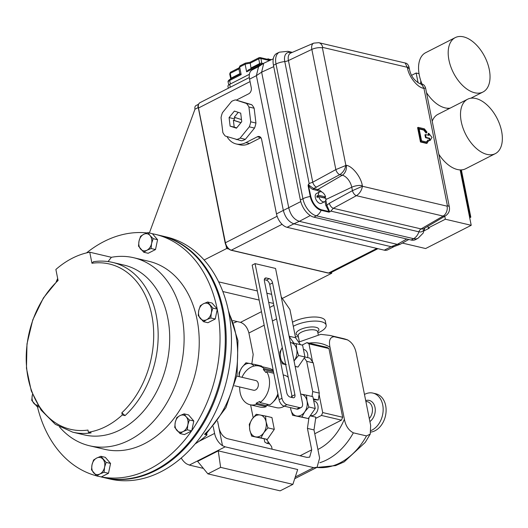 <?xml version="1.0" encoding="UTF-8"?>
<svg xmlns="http://www.w3.org/2000/svg" width="528" height="528" viewBox="0 0 528 528"><rect width="100%" height="100%" fill="white"/><g stroke="black" fill="none" stroke-linecap="round" stroke-linejoin="round"><path stroke-width="0.79" d="M91.958 263.254L93.489 261.697C100.01 260.72 106.412 260.964 112.675 262.429A87.193 64.04 103.2 0 1 157.826 326.66A87.193 64.04 103.2 0 1 125.03 415.609L122.272 414.962L121.836 412.797A84.922 62.37 -76.8 0 0 151.787 315.15A84.922 62.37 -76.8 0 0 91.958 263.254L89.747 252.206L111.401 257.301A96.578 70.93 103.2 0 1 133.716 257.737A96.578 70.93 103.2 0 1 184.074 341.557A96.578 70.93 103.2 0 1 129.274 440.167A96.578 70.93 103.2 0 1 89.503 445.764A96.578 70.93 103.2 0 1 59.558 427.007M133.716 257.737L148.85 261.294A96.578 70.93 103.2 0 1 199.208 345.121A96.578 70.93 103.2 0 1 144.408 443.731A96.578 70.93 103.2 0 1 104.636 449.321L89.503 445.764M89.747 252.206A96.578 70.93 -76.8 0 0 72.29 258.238A96.578 70.93 -76.8 0 0 55.876 269.471L58.08 280.52A84.922 62.37 -76.8 0 0 28.129 378.167A84.922 62.37 -76.8 0 0 87.965 430.063L88.394 432.227A87.193 64.04 -76.8 0 0 122.272 414.962M147.893 232.564L143.715 234.307L140.567 236.293L139.022 241.091L138.501 246.134L143.755 252.239L146.903 250.252A8.712 6.395 103.2 0 1 140.613 249.064A8.712 6.395 103.2 0 1 139.022 241.091A8.712 6.395 103.2 0 1 143.715 234.307A8.712 6.395 103.2 0 1 150.005 235.495L147.893 232.564L152.434 233.746A124.278 91.278 103.2 0 1 155.186 234.326A124.278 91.278 103.2 0 1 217.186 309.019L217.259 309.382A124.278 91.278 103.2 0 1 191.776 430.637L191.565 430.947A124.278 91.278 103.2 0 1 149.477 469.088A124.278 91.278 103.2 0 1 101.336 476.929L96.743 475.972L99.891 473.986A8.712 6.395 103.2 0 1 93.601 472.798A8.712 6.395 103.2 0 1 92.004 464.825A8.712 6.395 103.2 0 1 96.703 458.033A8.712 6.395 103.2 0 1 102.993 459.228A8.712 6.395 103.2 0 1 104.584 467.201L106.128 462.403L100.874 456.291L96.703 458.033L93.555 460.02L92.004 464.825L91.489 469.861L96.743 475.972M155.186 234.326L160.446 235.567A124.278 91.278 103.2 0 1 225.245 343.431A124.278 91.278 103.2 0 1 154.73 470.323A124.278 91.278 103.2 0 1 103.547 477.523L101.237 476.975M86.559 252.892A124.278 91.278 103.2 0 1 104.003 241.527A124.278 91.278 103.2 0 1 146.909 232.921M239.725 386.978A19.886 14.606 -76.8 0 0 240.134 392.674A19.886 14.606 -76.8 0 0 250.074 404.732A19.886 14.606 -76.8 0 0 256.357 404.389L266.211 406.705A19.886 14.606 -76.8 0 1 259.928 407.048L250.074 404.732M234.577 385.77L253.486 390.218A4.97 3.65 -76.8 0 0 258.35 384.338A4.97 3.65 -76.8 0 0 255.763 380.536L236.854 376.094M288.242 377.315A16.705 12.269 -76.8 0 0 284.13 375.157L283.193 374.939M310.431 415.45L310.787 415.536A7.458 5.478 -76.8 0 0 316.325 412.896A7.458 5.478 -76.8 0 0 317.922 405.511A7.458 5.478 -76.8 0 0 314.2 401.016L313.724 400.904M307.626 357.608A7.458 5.478 -76.8 0 0 307.633 354.017A7.458 5.478 -76.8 0 0 303.91 349.523L303.442 349.411M364.472 394.462A19.569 14.368 103.2 0 1 372.959 393.103A19.569 14.368 103.2 0 1 379.705 397.762A19.569 14.368 103.2 0 1 371.098 430.511M372.959 393.103L375.903 393.796A19.569 14.368 103.2 0 1 382.648 398.449A19.569 14.368 103.2 0 1 384.635 418.803A19.569 14.368 103.2 0 1 370.92 432.069M298.393 336.811A19.569 7.009 -11.3 0 1 295.357 336.64M293.291 326.297A19.569 7.009 -11.3 0 1 305.917 322.007A19.569 7.009 -11.3 0 1 326.146 325.109A19.569 7.009 -11.3 0 1 317.896 332.917M292.472 322.225A19.569 7.009 -11.3 0 1 305.098 317.929A19.569 7.009 -11.3 0 1 325.334 321.031L326.146 325.109M324.641 201.67A5.478 3.161 -117 0 1 323.156 201.802A5.478 3.161 -117 0 1 318.714 196.66L325.882 198.343A5.478 3.161 -117 0 1 324.641 201.67L321.453 203.293A5.478 3.161 -117 0 1 319.968 203.425A5.478 3.161 -117 0 1 315.658 198.713A5.478 3.161 -117 0 1 316.477 193.525L319.664 191.902A5.478 3.161 -117 0 1 321.149 191.77A5.478 3.161 -117 0 1 325.598 196.911L324.001 197.723A5.478 3.161 -117 0 1 324.053 197.914M318.714 196.66L317.117 197.472A5.478 3.161 -117 0 1 316.833 196.04L318.43 195.228A5.478 3.161 -117 0 1 319.664 191.902M425.568 87.971L423.944 88.374L421.799 84.071C423.463 84.229 424.723 85.529 425.568 87.971L449.368 207.055A7.828 2.805 -11.3 0 0 447.388 205.689A0.627 0.363 -117 0 1 447.091 206.164L362.432 186.259C361.713 190.377 359.7 193.519 356.4 195.683L443.117 216.077A7.828 5.749 -76.8 0 0 447.091 206.164M467.57 99.251A30.532 17.602 -117 0 1 501.6 131.195A30.532 17.602 -117 0 1 495.29 153.655A30.532 17.602 -117 0 1 461.261 121.711A30.532 17.602 -117 0 1 467.57 99.251L437.93 114.358A30.532 17.602 63 0 0 432.214 121.229M439.065 155.503A8.818 5.082 63 0 0 439.956 155.925M455.248 37.613A30.532 17.602 -117 0 1 489.284 69.557A30.532 17.602 -117 0 1 482.975 92.017A30.532 17.602 -117 0 1 448.945 60.073A30.532 17.602 -117 0 1 455.248 37.613L425.614 52.714A30.532 17.602 63 0 0 419.305 75.174A30.532 17.602 63 0 0 422.057 84.137M420.895 81.055A8.818 5.082 63 0 0 420.697 83.813M426.749 93.865A8.818 5.082 63 0 0 427.64 94.288M240.702 113.137L241.738 121.691L236.452 128.192L230.122 126.146L229.086 117.592L234.379 111.091L240.702 113.137M255.941 123.037L250.714 121.81L248.919 106.999L254.146 108.227L255.941 123.037A20.354 14.949 103.2 0 1 254.522 128.066L245.355 139.333A20.354 14.949 103.2 0 1 241.481 140.818L225.298 136.046A20.354 14.949 103.2 0 1 222.836 132.502L221.041 117.691A20.354 14.949 103.2 0 1 222.466 112.662L231.627 101.402A20.354 14.949 103.2 0 1 233.548 100.498A20.354 14.949 103.2 0 1 235.508 99.911L251.684 104.689A20.354 14.949 103.2 0 1 254.146 108.227M251.684 104.689L246.464 103.462A20.354 14.949 103.2 0 1 248.919 106.999M246.464 103.462L235.508 99.911M313.487 399.689A8.692 6.382 103.2 0 1 313.731 399.703L318.298 400.013L319.288 393.116L313.243 362.855L309.929 358.149L298.571 355.496L296.736 349.437L296.215 343.682L290.367 342.547M160.901 235.673A124.278 91.278 103.2 0 1 161.363 235.778A124.278 91.278 103.2 0 1 226.162 343.649A124.278 91.278 103.2 0 1 155.654 470.54A124.278 91.278 103.2 0 1 104.471 477.734A124.278 91.278 103.2 0 1 104.009 477.629M104.471 477.734L109.725 478.975A124.278 91.278 -76.8 0 0 160.908 471.775A124.278 91.278 -76.8 0 0 231.416 344.883A124.278 91.278 -76.8 0 0 166.617 237.019L161.363 235.778M255.064 263.624L275.557 268.442L302.465 403.082A5.966 3.439 63 0 1 301.231 407.471L298.333 408.943A5.966 3.439 63 0 1 296.716 409.094L284.104 406.124A5.966 3.439 63 0 1 279.074 399.736L252.173 265.102L255.064 263.624L281.972 398.264A5.966 3.439 63 0 0 287.001 404.653L299.614 407.616A5.966 3.439 63 0 0 301.231 407.471M266.323 277.992A3.98 2.29 63 0 0 265.247 278.091A3.98 2.29 63 0 0 264.422 281.021L286.763 392.799A3.98 2.29 63 0 0 290.116 397.056L293.007 397.736A3.98 2.29 63 0 0 294.083 397.637A3.98 2.29 63 0 0 294.908 394.713L272.567 282.935A3.98 2.29 63 0 0 269.214 278.672L266.323 277.992L264.535 278.909M292.09 397.518A3.98 2.29 63 0 0 292.01 396.185L269.676 284.407A3.98 2.29 63 0 0 266.317 280.15L264.343 279.688M228.353 310.424L237.963 340.692L237.072 374.906L225.911 407.702L206.191 433.91L204.508 434.3L207.002 434.887A87.193 64.04 103.2 0 1 195.162 443.883M206.712 433.429L207.002 434.887M300.452 344.685L295.574 337.748L289.945 309.56L281.233 296.842M300.062 455.77L311.711 449.83L307.428 428.38L308.986 417.536L308.286 418.546L292.591 415.285L301.904 417.041L304.722 411.86L308.86 406.989L307.019 400.93L306.504 395.175L300.656 394.04A11.174 8.21 103.2 0 1 301.184 394.139A11.174 8.21 -76.8 0 1 307.019 400.93A11.174 8.21 103.2 0 1 304.722 411.86A11.174 8.21 103.2 0 1 296.591 416.005A11.174 8.21 103.2 0 1 290.75 409.22L292.591 415.285M312.015 396.475L312.721 391.571L306.676 361.31L304.3 357.944L297.997 367.052L295.152 366.518M293.957 343.24L289.133 336.382M264.185 325.215L248.906 333.003L253.189 354.453L251.836 363.878M255.275 365.825L255.262 364.551L261.644 366.049L261.763 366.63M250.615 404.864L253.176 417.694M274.296 429.356L267.914 427.858L266.072 421.793L265.551 416.044L271.933 417.542L274.296 429.356L267.34 439.408L266.402 439.237L271.61 446.629L272.125 449.196M266.475 405.326L276.487 407.675A16.705 12.269 -76.8 0 0 284.308 406.177M291.278 397.327A16.705 12.269 -76.8 0 0 291.885 395.578M306.676 361.31L313.243 362.855M307.428 428.38L313.995 429.924L315.83 417.16L310.167 415.826M313.995 429.924L319.625 458.113L317.038 467.326L294.71 478.705M311.711 449.83L309.659 457.149L306.966 457.393L227.357 438.669C223.278 437.158 220.48 433.613 218.968 428.023L217.582 421.087M213.22 426.584L214.586 433.415A12.527 7.22 63 0 0 222.493 445.672L225.152 446.827L189.341 465.082L186.681 463.921A12.527 7.22 -117 0 1 181.229 458.014M295.264 477.002L313.645 467.636L225.152 446.827M313.645 467.636L317.038 467.326M203.379 468.382L189.341 465.082M222.842 291.529L259.156 300.062M268.679 302.306L273.478 303.435M289.1 336.224L295.574 337.748M271.656 294.327L266.858 293.198M257.341 290.961L218.665 281.866M248.906 333.003C247.388 327.413 244.596 323.869 240.517 322.357L261.479 311.672M232.987 320.582L240.517 322.357M292.882 484.361L297.686 469.531L218.262 450.859L197.624 461.38L207.887 473.86L280.137 490.849L292.882 484.361L220.625 467.366L207.887 473.86M312.721 391.571L319.288 393.116M313.315 398.845L318.298 400.013M218.262 450.859L220.625 467.366M330.35 272.923L331.729 273.247L283.081 298.036M226.03 245.507L226.637 248.536L228.736 249.031M226.637 248.536L204.138 260M331.729 273.247L331.544 272.316M198.469 104.3L195.994 105.56A4.97 2.864 63 0 0 194.971 109.217L149.398 232.914M233.812 322.892A7.953 2.851 168.7 0 0 236.181 321.935L236.986 321.526M250.714 121.81A20.354 14.949 103.2 0 1 249.295 126.839L254.522 128.066M245.355 139.333L240.134 138.105A20.354 14.949 103.2 0 1 236.254 139.59M240.134 138.105L249.295 126.839M241.448 119.592L234.234 117.256L238.227 112.339M229.086 117.592L234.208 118.8L234.419 120.509L240.953 122.621M235.204 117.572L234.208 118.8M230.122 126.146L234.208 127.103L233.383 120.265L234.419 120.509M236.676 127.901L234.208 127.103M233.383 120.265L240.893 122.694M245.362 63.122L240.121 65.789L239.659 67.01L245.124 64.225L245.362 63.122L250.021 62.291L259.03 57.691A1.564 0.904 -117 0 0 258.707 58.846A1.564 0.561 -11.3 0 1 260.885 58.509L269.511 60.535M250.147 62.403L250.958 68.006L259.657 63.578L258.707 58.846L250.015 63.274A9.392 3.366 -11.3 0 0 245.124 64.225L246.642 71.821L248.12 70.085L258.482 64.805A1.564 0.904 63 0 0 258.159 65.954L246.642 71.821M250.886 68.673L250.958 68.006M238.907 68.937A9.392 3.366 -11.3 0 1 238.867 68.798A9.392 3.366 -11.3 0 1 239.659 67.01L241.177 74.606L229.66 80.48L230.366 83.998M238.834 67.987L230.538 72.217A1.564 0.904 63 0 0 230.215 73.366L231.158 78.098L239.844 73.669L240.134 74.329L241.177 74.606M426.492 92.598A30.532 17.602 63 0 0 450.12 108.141M438.808 154.235A30.532 17.602 63 0 0 465.656 168.762L495.29 153.655M447.83 108.26L448.021 109.217M460.145 169.897L471.214 225.304L425.621 248.543L402.415 243.085M411.616 75.319L416.143 73.009L418.117 82.889M419.034 73.696L416.143 73.009M444.761 216.256L445.355 219.226L428.261 227.938L429.29 228.182L424.162 230.795M445.355 219.226L471.214 225.304M427.918 226.248L428.261 227.938M408.797 239.481L400.211 244.273L397.307 244.372L299.317 221.324C294.043 219.549 290.525 215.087 288.776 207.946L261.637 72.145L263.729 63.241L273.286 58.813M400.211 244.273L394.119 246.569L391.149 246.688L293.878 223.813C288.75 221.925 285.232 217.463 283.338 210.434L256.397 75.636L258.555 66.686L263.729 63.241M324.001 197.723L316.833 196.04M318.43 195.228L325.598 196.911M426.089 137.412L429.713 138.263L430.142 140.415L429.574 140.705L429.145 138.554L425.522 137.702L424.948 134.838L425.522 134.548L426.089 137.412L425.522 137.702M428.479 135.241L428.142 133.538L428.71 133.247L429.139 135.399L425.522 134.548M420.46 141.979L417.595 127.644L418.169 127.354L421.034 141.689L420.46 141.979L426.67 143.438L428.736 140.765L428.083 139.94L426.4 141.992M428.083 139.94L426.736 142.072L421.555 140.857L419.093 128.528L424.274 129.749L426.644 132.759L426.076 133.049L423.707 130.04L419.179 128.971M430.142 140.415L432.01 137.438L428.71 133.247M429.713 138.263L429.145 138.554M447.388 205.689L423.944 88.374L423.529 88.275C417.43 87.556 408.659 76.421 407.471 67.888L405.207 63.01C406.87 63.162 408.131 64.469 408.976 66.911L407.352 67.313L322.7 47.408A0.627 0.363 -117 0 0 322.403 47.883L345.84 165.198C345.127 169.316 343.114 172.458 339.808 174.623L342.289 175.204A11.22 6.468 -117 0 1 351.754 187.222A7.828 2.805 -11.3 0 1 362.32 185.684C361.132 177.151 352.354 166.016 346.256 165.297L335.848 169.6A4.699 2.429 61.4 0 0 339.808 174.623L313.672 188.536L317.777 189.499L342.289 175.204A7.828 5.749 103.2 0 0 346.256 165.297M426.644 132.759L427.013 132.165L424.373 128.812L418.169 127.354M421.034 141.689L427.238 143.147M424.274 129.749L423.707 130.04M362.32 185.684L362.432 186.259L352.44 190.661A4.699 2.429 61.4 0 0 356.4 195.683L333.3 208.289L421.08 228.928L443.117 216.077A8.448 4.871 63 0 0 445.566 215.78C448.688 213.655 449.955 210.751 449.368 207.055M325.809 199.96L326.872 205.286L329.644 211.735L330.884 211.121L333.3 208.289A4.699 2.429 61.4 0 1 329.34 203.26L352.44 190.661L351.754 187.222L325.882 199.531M319.935 191.789L317.381 190.489A0.785 0.574 103.2 0 1 317.777 189.499A9.431 5.438 63 0 1 321.717 191.954M322.403 47.883A7.828 2.805 168.7 0 0 311.837 49.421L288.44 60.555L312.748 182.2A4.699 2.429 61.4 0 0 316.708 187.222M312.748 182.2L309.151 183.526L308.504 184.899L313.672 188.536A0.785 0.574 103.2 0 0 313.276 189.526C311.573 188.991 310.035 187.724 308.656 185.744L308.108 185.744L308.253 184.714L309.151 183.526L284.777 61.552A4.699 1.683 168.7 0 0 288.44 60.555A10.052 5.795 63 0 1 290.71 53.064L313.744 43.131A8.448 4.871 63 0 0 311.837 49.421L335.848 169.6L312.748 182.2M445.566 215.78L423.991 228.578A10.052 5.795 63 0 1 421.08 228.928A4.699 3.452 -76.8 0 0 418.902 231.818L330.884 211.121L328.911 212.144A0.785 0.574 -76.8 0 0 328.977 211.537L329.644 211.735A0.785 0.337 54.7 0 1 329.749 211.999M329.34 203.26L326.872 205.286L325.816 205.445L328.977 211.537L321.222 209.715C316.16 207.841 312.688 203.432 310.807 196.495L308.253 184.714M328.911 212.144L321.149 210.322A10.963 8.052 103.2 0 1 316.391 215.82L313.922 217.173L411.154 240.035L413.622 238.682A10.963 8.052 -76.8 0 0 418.902 231.818A11.821 6.818 -117 0 0 424.519 228.268M292.347 52.358L287.932 51.322L279.451 52.166L276.923 53.354A16.051 9.253 63 0 0 273.458 65.241L300.379 199.987L302.927 198.733A10.963 3.927 -11.3 0 1 310.259 196.495L308.108 185.744M291.014 52.932A4.699 3.452 103.2 0 1 290.42 52.562A11.821 6.818 -117 0 0 284.777 61.552A10.963 3.927 168.7 0 0 276.005 63.987L302.927 198.733A15.959 9.2 63 0 0 316.391 215.82L413.622 238.682A15.959 9.2 63 0 0 418.097 238.214L415.655 239.56A16.051 9.253 -117 0 1 411.154 240.035M313.922 217.173A16.051 9.253 -117 0 1 300.379 199.987M236.379 100.115A23.483 17.246 103.2 0 1 237.323 99.601L248.721 93.793A4.699 3.452 103.2 0 0 251.282 87.747L249.566 79.147A12.527 7.22 63 0 1 252.153 69.934L258.661 66.614M260.858 137.63L257.314 136.792L245.916 142.606A23.483 17.246 103.2 0 1 236.247 143.966A23.483 17.246 103.2 0 1 226.994 136.594M260.891 137.669L249.539 143.451A23.483 17.246 103.2 0 1 239.864 144.817L236.247 143.966M257.314 136.792A4.699 3.452 103.2 0 1 259.248 136.521A4.699 3.452 103.2 0 1 261.598 139.352L276.487 213.893A12.527 7.22 63 0 0 287.054 227.304L384.292 250.166A12.527 7.22 63 0 0 387.684 249.863L394.218 246.53M249.401 74.296L229.687 84.341A5.478 1.96 168.7 0 0 227.938 86.269L228.327 88.222M265.551 416.044L256.238 414.282L252.1 419.153L249.282 424.334L249.803 430.089L251.645 436.148L260.957 437.91L263.776 432.729L267.914 427.858M267.34 439.408L260.957 437.91M266.402 439.237L251.645 436.148M255.638 436.874A11.174 8.21 103.2 0 1 249.803 430.089A11.174 8.21 103.2 0 1 252.1 419.153A11.174 8.21 103.2 0 1 260.238 415.008A11.174 8.21 -76.8 0 1 266.072 421.793A11.174 8.21 103.2 0 1 263.776 432.729A11.174 8.21 103.2 0 1 255.638 436.874M255.262 364.551L245.949 362.789L241.811 367.66L238.993 372.841L239.197 376.642M253.942 366.069A11.174 8.21 -76.8 0 0 249.949 363.515A11.174 8.21 103.2 0 0 241.811 367.66A11.174 8.21 103.2 0 0 239.276 376.662M282.282 347.503L279.939 351.978L280.46 357.727L282.302 363.792L286.301 364.518M304.3 357.944L304.953 357.001L302.597 345.187L296.215 343.682M294.043 360.954L298.571 355.496M297.997 367.052L295.126 366.379M285.694 364.591L282.302 363.792M285.648 364.353A11.174 8.21 103.2 0 1 280.46 357.727A11.174 8.21 103.2 0 1 282.289 347.53M290.374 342.573A11.174 8.21 103.2 0 1 290.895 342.652A11.174 8.21 -76.8 0 1 296.736 349.437A11.174 8.21 103.2 0 1 294.433 360.373A11.174 8.21 103.2 0 1 294.037 360.914M308.86 406.989L315.242 408.494L312.88 396.68L306.504 395.175M308.286 418.546L301.904 417.041M315.242 408.494L308.986 417.536M290.479 407.629L290.75 409.22A11.174 8.21 103.2 0 1 290.532 407.636M268.62 442.385L266.825 443.296L269.749 443.982M314.754 433.745L341.444 420.143L321.479 415.45L315.652 418.42M266.825 443.296A54.681 40.161 103.2 0 1 264.792 442.075L264.132 438.808M302.122 345.074L306.926 342.626L326.891 347.325A54.681 40.161 -76.8 0 1 328.931 348.539L308.966 343.847L312.576 361.904M319.09 394.508L322.7 412.566L342.665 417.265L328.931 348.539M306.926 342.626A54.681 40.161 103.2 0 1 308.966 343.847M341.444 420.143A54.681 40.161 -76.8 0 0 342.665 417.265M322.7 412.566A54.681 40.161 103.2 0 1 321.479 415.45M298.663 342.131L320.793 334.349L329.881 335.419A65.855 48.371 103.2 0 1 334.158 336.712C329.987 337.075 328.601 340.586 330 347.246L344.381 419.212C345.635 425.845 348.632 430.386 353.364 432.835A65.855 48.371 103.2 0 1 319.829 462.713M316.846 467.425A65.855 48.371 -76.8 0 0 366.498 435.923L353.364 432.835M366.498 435.923L370.247 434.095L370.656 425.396L356.275 353.423C355.021 346.804 352.031 342.263 347.292 339.801A65.855 48.371 -76.8 0 0 343.015 338.507L347.86 339.979L334.158 336.712M278.124 394.984A16.705 12.269 103.2 0 1 273.365 401.709M268.336 404.527A16.705 12.269 103.2 0 1 267.795 404.659M277.886 393.802A19.886 14.606 -76.8 0 1 269.834 404.877L259.981 402.56A19.886 14.606 -76.8 0 0 266.6 371.58L265.934 372.544L263.347 369.501L273.2 371.818L273.583 372.273M266.6 371.58L273.788 373.27M273.273 370.722L264.013 368.544A19.886 14.606 -76.8 0 0 259.175 366.023A19.886 14.606 -76.8 0 0 242.002 377.302M263.347 369.501L264.013 368.544M273.431 371.488L273.2 371.818M268.151 404.481L265.987 405.57L266.211 406.705M259.981 402.56L259.763 401.425L256.139 403.253L265.987 405.57M256.139 403.253L256.357 404.389M273.194 370.313A19.886 14.606 -76.8 0 0 269.029 368.339L259.175 366.023M184.12 413.873L179.942 415.615L176.801 417.602L175.25 422.4L174.728 427.442L179.982 433.547L183.13 431.561A8.712 6.395 103.2 0 1 176.84 430.373A8.712 6.395 103.2 0 1 175.25 422.4A8.712 6.395 103.2 0 1 179.942 415.615A8.712 6.395 103.2 0 1 186.232 416.803L184.12 413.873L188.542 414.909L193.802 421.021L191.776 430.637M217.259 309.382L215.239 318.998L207.92 322.727L203.491 321.684L206.639 319.697A8.712 6.395 103.2 0 1 200.35 318.509A8.712 6.395 103.2 0 1 198.759 310.537A8.712 6.395 103.2 0 1 203.452 303.752A8.712 6.395 103.2 0 1 209.741 304.94A8.712 6.395 103.2 0 1 211.332 312.913L212.883 308.114L207.629 302.009L203.452 303.752L200.303 305.738L198.759 310.537L198.238 315.579L203.491 321.684M207.629 302.009L212.051 303.046L217.186 309.019M152.434 233.746L157.568 239.712L155.503 249.553L148.183 253.282L143.755 252.239M96.637 475.873A124.278 91.278 103.2 0 1 37.409 406.619M100.874 456.291L105.303 457.334L110.557 463.439L108.491 473.279L101.336 476.929M191.565 430.947L184.411 434.59L179.982 433.547M125.03 415.609L121.836 412.797M111.401 257.301L108.055 261.571M112.675 262.429L124.212 265.142A87.193 64.04 103.2 0 1 166.591 364.676A87.193 64.04 103.2 0 1 84.295 434.894L72.758 432.188A87.193 64.04 103.2 0 0 91.153 432.874L88.394 432.227M206.639 319.697A8.712 6.395 -76.8 0 0 211.332 312.913L210.811 317.955L206.639 319.697M215.239 318.998L210.811 317.955M217.305 309.157L212.883 308.114M37.864 405.167A8.712 6.395 103.2 0 1 33.865 403.352A8.712 6.395 103.2 0 1 32.274 395.38A8.712 6.395 103.2 0 1 32.545 394.317M32.274 395.38L31.753 400.415L37.006 406.527L38.181 405.682M38.993 406.996L37.006 406.527M56.305 281.714A8.712 6.395 103.2 0 1 57.783 279.041M57.671 278.454L56.206 281.82M99.891 473.986A8.712 6.395 -76.8 0 0 104.584 467.201L104.062 472.237L99.891 473.986M108.491 473.279L104.062 472.237M110.557 463.439L106.128 462.403M146.903 250.252A8.712 6.395 -76.8 0 0 151.595 243.467L153.146 238.669L150.005 235.495A8.712 6.395 103.2 0 1 151.595 243.467L151.081 248.51L146.903 250.252M155.503 249.553L151.081 248.51M157.568 239.712L153.146 238.669M183.13 431.561A8.712 6.395 -76.8 0 0 187.829 424.776L189.374 419.978L186.232 416.803A8.712 6.395 103.2 0 1 187.829 424.776L187.308 429.818L183.13 431.561M191.73 430.861L187.308 429.818M193.802 421.021L189.374 419.978M469.636 217.404L470.303 217.067L460.885 169.91M448.688 108.874L448.562 108.266M469.709 217.754L470.824 217.186L470.303 217.067M470.824 217.186L461.373 169.891M449.137 108.649L449.057 108.253M365.845 401.32L367.283 401.656A9.94 7.3 103.2 0 1 370.715 404.019A9.94 7.3 103.2 0 1 369.283 418.526M365.693 400.574A11.59 8.514 103.2 0 1 373.217 403.174A11.59 8.514 103.2 0 1 369.89 421.568M299.383 341.768L298.175 335.709A9.94 3.564 -11.3 0 1 307.388 330.231A9.94 3.564 -11.3 0 1 317.671 331.808L317.605 331.577M298.162 335.643A11.59 4.151 -11.3 0 1 297.244 331.531A11.59 4.151 -11.3 0 1 306.874 327.492A11.59 4.151 -11.3 0 1 317.658 331.749M204.508 434.3A87.193 64.04 -76.8 0 0 228.868 312.998M276.566 318.905L272.415 321.017M218.968 428.023L222.493 445.672M269.709 307.481L273.86 305.362M199.016 441.349L214.586 433.415M198.125 107.606L194.971 109.217M259.459 57.651A1.564 1.148 103.2 0 1 260.106 57.565A1.564 1.148 103.2 0 1 260.885 58.509L261.829 63.235L263.234 63.565M230.538 72.217L229.713 73.92A1.564 0.561 -11.3 0 1 230.215 73.366L238.9 68.944M258.324 66.785L258.159 65.954A4.699 1.683 168.7 0 1 261.076 65.01M267.188 59.228A1.564 0.904 -117 0 1 267.399 59.03L267.069 59.202M267.828 58.991A1.564 1.148 103.2 0 1 268.475 58.905A1.564 1.148 103.2 0 1 269.221 59.71M259.637 64.337A1.564 0.904 63 0 0 259.657 63.578A1.564 0.561 -11.3 0 1 261.829 63.235A1.564 1.148 -76.8 0 0 262.119 63.875M240.352 74.045L229.984 79.325A1.564 0.904 63 0 0 229.66 80.48A4.699 1.683 168.7 0 0 228.155 82.13L228.723 84.942M229.713 73.92L230.657 78.646A1.564 0.561 -11.3 0 1 231.158 78.098A1.564 0.904 -117 0 1 231.172 78.718M256.397 75.636L261.637 72.145M283.338 210.434L300.762 201.59M293.878 223.813L299.317 221.324M391.149 246.688L397.307 244.372M261.644 72.164L273.735 66.634M299.33 221.331L310.292 215.549M397.294 244.365L406.778 239.006M405.207 63.01L318.793 42.689A7.828 5.749 103.2 0 1 322.7 47.408M423.529 88.275A7.828 5.749 -76.8 0 0 419.621 83.556C414.124 80.487 410.731 75.722 409.444 69.254A7.828 2.805 168.7 0 0 407.471 67.888M325.387 198.224A9.431 5.438 63 0 0 325.03 197.195M287.932 51.322A10.963 8.052 103.2 0 1 290.42 52.562L291.364 52.787M325.816 205.445L325.01 201.419M317.381 190.489L313.276 189.526M279.451 52.166A15.959 9.2 63 0 0 276.005 63.987L273.458 65.241M321.222 209.715A0.785 0.574 103.2 0 1 321.149 210.322A12.91 7.445 -117 0 1 310.259 196.495L310.807 196.495M225.344 243.038L225.146 242.9C226.123 246.728 228.083 249.163 231.013 250.219A0.785 0.574 -76.8 0 0 231.337 250.173A7.049 4.059 -117 0 1 225.397 242.629L198.469 107.884A7.049 4.059 -117 0 1 199.927 102.696L249.322 77.524M376.867 248.424L328.568 273.035A0.785 0.574 103.2 0 1 328.244 273.082L330.482 272.864A7.049 4.059 -117 0 1 328.568 273.035L231.337 250.173L282.091 224.308M198.416 108.293L225.146 242.9L277.127 216.262M249.539 143.451L245.916 142.606M199.927 102.696C198.218 103.937 197.65 105.752 198.218 108.154L250.054 81.596M293.898 223.819L287.054 227.304M276.487 213.893L283.331 210.408M391.129 246.682L384.292 250.166M256.403 75.662L249.566 79.147M230.267 87.232L229.687 84.341M299.614 407.616L296.716 409.094M287.001 404.653L284.104 406.124M281.972 398.264L279.074 399.736M330 347.246A55.915 41.065 -76.8 0 0 309.091 343.134M302.795 344.731A55.915 41.065 -76.8 0 0 301.963 345.035M317.896 449.46A55.915 41.065 -76.8 0 0 344.381 419.212M269.214 278.672L266.317 280.15M294.908 394.713L292.01 396.185M272.567 282.935L269.676 284.407M270.607 60.034L260.106 57.565L259.03 57.691M239.956 74.243L238.867 68.798L239.897 65.954M271.517 59.618L267.399 59.03M262.792 63.862L258.482 64.805M229.984 79.325C228.347 80.447 227.74 81.385 228.155 82.13M230.657 78.646L230.492 79.471M470.785 98.234L482.975 92.017M318.793 42.689L313.744 43.131M409.444 69.254L408.976 66.911M421.793 84.071L419.621 83.556M418.097 238.214L423.172 233.092L424.763 228.122M231.013 250.219L328.244 273.082M330.482 272.864L377.942 248.675M318.232 334.607L317.671 331.808M370.247 434.095L365.198 442.431L344.17 461.881L335.63 465.604L316.807 467.445M329.881 335.419L343.015 338.507M57.994 280.071L43.388 297.983L32.782 319.836L26.987 343.893L26.459 368.221L31.271 390.898L41.111 410.131L55.308 424.321L72.758 432.188"/></g></svg>
